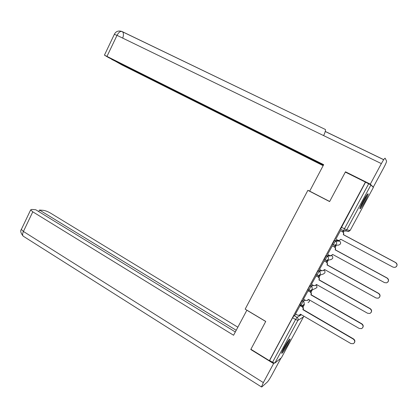 <?xml version="1.0" encoding="UTF-8"?>
<svg xmlns="http://www.w3.org/2000/svg" width="418" height="418" viewBox="0 0 418 418"><rect width="100%" height="100%" fill="white"/><g stroke="black" fill="none" stroke-linecap="round" stroke-linejoin="round"><path stroke-width="0.63" d="M304.314 299.68L302.031 300.777L299.972 304.597M312.476 284.919L310.062 285.849L308.651 287.924L308.003 289.684M320.768 270.106L318.14 270.838L316.745 272.87L316.076 274.689M329.253 255.288L326.259 255.732L324.122 259.568L325.209 260.184M338.287 240.549L334.431 240.543L332.289 244.399L333.386 245.016M364.789 201.821C366.962 197.714 368.091 195.07 368.174 193.884C367.715 193.429 366.063 195.749 363.226 200.844C361.047 204.966 359.924 207.605 359.851 208.754C360.332 209.183 361.978 206.868 364.789 201.821M287.568 344.902C289.214 341.809 290.055 339.86 290.092 339.04C289.439 338.789 287.459 341.595 284.162 347.452C282.516 350.545 281.675 352.494 281.643 353.288C282.328 353.497 284.303 350.702 287.568 344.902M302.972 307.188L304.393 304.55M310.945 292.386L312.335 289.81M318.965 277.5L320.308 275.002M327.033 262.525L328.318 260.132M335.147 247.466L336.359 245.209M343.309 232.314L344.024 230.987M281.45 357.714L274.898 363.043L272.536 362.275L269.626 360.478L292.6 317.764L294.047 315.621L296.242 314.383M250.894 349.276L269.38 360.671L365.416 182.091L345.331 172.085L329.609 201.581L307.862 190.336L245.173 309.137L265.738 321.421L250.894 349.276M340.613 229.2L343.601 230.809M365.416 182.091L370.907 184.965L373.373 187.442M340.508 230.6L335.748 239.284M334.567 246.923L335.32 245.523L334.405 246.829C335.539 247.592 335.842 248.59 335.33 249.828L387.12 277.986C388.724 279.172 388.965 280.541 387.836 282.093M332.367 245.732L327.592 254.384M324.274 260.775L319.493 269.401M316.222 275.734L311.447 284.334M308.223 290.604L303.447 299.183M300.265 305.391L295.5 313.949M309.696 191.11L307.862 190.336M342.723 231.776L343.215 230.861L342.561 231.687M302.407 306.634L303.154 305.245M310.375 291.837L311.196 290.317M318.391 276.951L319.263 275.342M326.453 261.981L327.346 260.325M365.52 182.191L340.539 229.189M327.116 260.372L326.301 261.887C327.419 262.656 327.722 263.654 327.216 264.887L378.64 293.352C380.187 294.491 380.453 295.829 379.434 297.36M319.002 275.431L318.239 276.857C319.352 277.63 319.655 278.628 319.143 279.856L370.207 308.63C371.722 309.743 371.999 311.06 371.043 312.58M310.919 290.447L310.224 291.743C311.326 292.522 311.629 293.52 311.123 294.737L361.826 323.814C363.315 324.922 363.597 326.223 362.683 327.728M302.883 305.37L302.251 306.54M335.644 239.227L339.003 240.596L340.822 239.3L393.061 267.154L395.02 267.416C397.445 266.094 397.633 264.484 395.59 262.577L343.319 234.67C343.836 233.422 343.528 232.424 342.389 231.671L342.567 231.687C343.7 232.439 344.009 233.437 343.491 234.681L395.653 262.53C397.356 263.815 397.534 265.247 396.18 266.82M340.963 239.373L338.878 240.606M340.372 230.527L342.567 231.687M340.304 230.564L342.389 231.671M327.513 254.343L329.577 255.466L330.967 255.717L332.66 254.452L384.523 282.615L386.619 282.85C388.897 281.492 389.033 279.898 387.037 278.069L335.142 249.844C335.654 248.605 335.346 247.608 334.217 246.845L332.273 245.679M332.796 254.525L330.967 255.717M332.148 245.732L334.217 246.845M319.43 269.364L321.479 270.503L322.968 270.744L324.54 269.511L376.038 297.987L378.253 298.196C380.39 296.811 380.485 295.233 378.536 293.467L327.007 264.934C327.519 263.701 327.216 262.697 326.092 261.934L324.201 260.738M324.462 269.657L323.276 270.665M324.034 260.806L326.092 261.934M329.661 201.481L309.681 191.146L323.668 164.661L104.437 55.134L108.461 57.532L323.454 165.068M373.284 187.133L370.296 184.15L381.362 163.61C383.431 159.88 384.691 158.077 385.15 158.208L386.598 161.102C386.519 162.09 385.579 164.29 383.776 167.702L373.284 187.133L372.887 186.94M111.679 59.142L121.805 64.874L323.14 165.659M111.59 59.33L323.344 165.277M370.296 184.15L345.508 171.803L346.574 172.702M345.508 171.803L345.352 172.096M323.626 135.599C325.084 132.522 325.679 130.489 325.418 129.502L121.601 31.36M246.892 310.166L233.578 335.246L32.787 211.821L23.413 231.462L263.34 382.601L273.586 363.587L250.784 349.526L250.915 349.286M265.702 321.479L246.808 310.198M237.832 327.195L50.526 213.117C47.83 211.571 45.431 210.646 43.331 210.343L39.485 210.04L236.201 330.277M263.34 382.601L261.469 386.948L261.861 386.901L267.269 382.104C268.346 380.981 269.814 378.734 271.674 375.369L280.964 358.158M274.26 363.049L273.586 363.587M235.313 331.955L35.755 209.747L31.758 209.428L30.66 209.888L32.787 211.821M38.749 211.581L39.485 210.04M366.743 195.06C366.22 197.359 361.91 205.369 360.279 207.077M361.434 204.381L365.123 197.531M360.05 207.746C361.978 205.489 366.361 197.343 367.176 194.495M288.671 340.189C288.033 342.457 283.78 349.887 282.15 351.58M283.482 348.737L286.905 342.76M281.894 352.228C283.822 350.038 288.18 342.42 289.099 339.651M311.394 284.308L313.427 285.452L315.005 285.687L316.468 284.486L367.605 313.27L369.92 313.453C371.931 312.042 371.989 310.485 370.087 308.771L318.924 279.935C319.43 278.707 319.127 277.709 318.014 276.935L316.17 275.702M316.604 284.564L315.433 285.536M315.971 275.791L318.014 276.935M303.4 299.157L305.422 300.317L307.078 300.542L308.442 299.377L359.224 328.459L361.617 328.616C363.524 327.195 363.55 325.653 361.69 323.992L310.882 294.852C311.389 293.629 311.091 292.626 309.984 291.848L308.176 290.578M308.578 299.455L307.585 300.328M307.956 290.693L309.984 291.848M295.458 313.928L297.464 315.099L299.194 315.308L300.464 314.179L350.885 343.559L353.351 343.695C355.164 342.264 355.159 340.738 353.341 339.118L302.888 309.681C303.395 308.463 303.097 307.46 302 306.676L302.256 306.54C303.353 307.324 303.646 308.322 303.144 309.539L353.492 338.909C354.96 340.012 355.248 341.313 354.36 342.802M300.223 305.365L302.256 306.54M300.599 314.258L299.748 315.036M299.983 305.511L302 306.676M301.028 305.208L303.087 301.388L305.354 300.276M302.031 300.777L303.087 301.388C304.194 302.172 304.492 303.181 303.985 304.403L302.721 305.422L300.96 305.166L299.905 304.555M307.93 289.648L310.668 290.52L308.996 290.249L309.717 288.524L311.128 286.455L313.526 285.504M310.062 285.849L311.128 286.455C312.241 287.234 312.539 288.242 312.032 289.47L310.668 290.52M317.142 275.29L317.821 273.466L319.211 271.434L321.87 270.671M318.14 270.838L319.211 271.434C320.329 272.207 320.632 273.21 320.12 274.448L318.657 275.535L317.131 275.295M325.272 260.2L325.972 258.324L327.341 256.323L331.709 255.659M326.259 255.732L327.341 256.323C328.47 257.091 328.778 258.099 328.261 259.338L326.677 260.456L325.251 260.205M333.454 245.032L334.17 243.088L335.518 241.129L339.531 241.118M334.431 240.543L335.518 241.129C336.657 241.886 336.965 242.895 336.448 244.143L334.734 245.288L333.418 245.032M294.047 315.621L297.01 317.356L301.435 314.744M281.398 357.808L303.463 316.938L297.903 320.376L274.898 363.043M343.685 230.825L344.416 228.818L368.681 183.763M370.907 184.965L346.679 229.905L350.19 230.381L373.378 187.426M331.573 255.586L331.673 255.644C332.754 256.375 333.047 257.336 332.556 258.528L331.035 259.594L326.85 260.424M338.543 240.59L339.505 241.108C340.597 241.834 340.889 242.795 340.393 243.992L338.758 245.089L334.734 245.288L332.289 244.399M319.117 275.384L323.349 274.02L324.755 272.98C325.22 271.93 325.005 271.021 324.128 270.253M311.316 290.244L315.7 288.363L317.001 287.354L316.504 284.731M308.076 302.627L309.294 301.65L309.409 299.925M341.318 227.183L346.679 229.905L344.834 231.081L343.622 230.82M292.6 317.764L295.568 319.504L297.01 317.356C298.107 318.15 298.405 319.159 297.903 320.376L295.568 319.504L272.536 362.275M303.703 316.065L303.499 316.865M350.2 230.365L348.429 231.499L347.651 231.41M383.724 159.655L325.261 131.44M381.362 163.61L117.019 35.352L106.998 56.341M122.704 38.111C123.728 35.211 123.671 33.1 122.526 31.784L122.354 31.643C120.577 30.864 118.796 32.097 117.019 35.352L114.344 34.344M21.527 229.043L21.339 229.44L23.413 231.462C22.473 233.563 22.379 235.115 23.131 236.118L23.852 236.578M324.122 259.568L326.677 260.456M316.003 274.652L318.657 275.535M340.503 229.142L343.591 230.773L349.04 231.368M383.687 159.702L325.246 131.492M325.418 129.502L121.967 31.481M121.92 31.46C118.378 30.404 115.87 31.334 114.391 34.245L104.437 55.134M261.469 386.948L23.131 236.118C20.717 232.993 20.121 230.773 21.339 229.44L30.66 209.888"/></g></svg>
